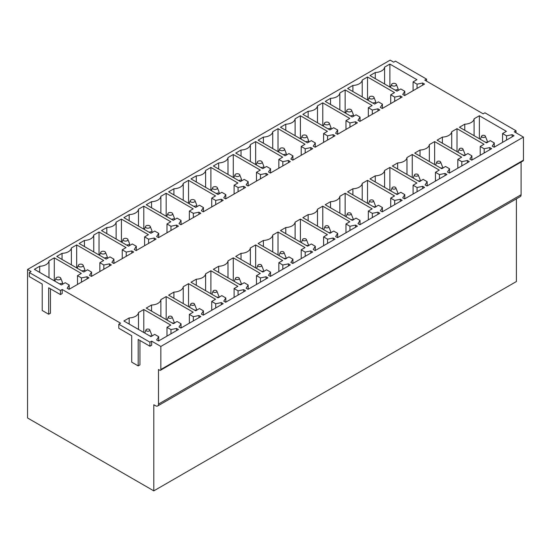 <?xml version="1.0" encoding="UTF-8"?>
<svg xmlns="http://www.w3.org/2000/svg" width="551" height="551" viewBox="0 0 551 551"><rect width="100%" height="100%" fill="white"/><g stroke="black" fill="none" stroke-linecap="round" stroke-linejoin="round"><path stroke-width="0.83" d="M60.431 294.571L60.431 290.501L29.313 272.531L29.313 276.602L42.227 284.061L42.227 310.502L48.688 314.235L48.688 287.787L60.431 294.571L62.194 293.552L62.194 289.482L120.566 323.182L118.802 324.202L118.802 328.265L131.723 335.724L131.723 362.172L138.184 365.898L139.94 364.886L139.94 340.47M48.688 314.235L50.451 313.216L50.451 288.807M29.313 272.531L31.076 271.512L27.55 269.48L27.55 417.975L153.798 490.865L153.798 404.751L155.561 405.77A4.153 2.397 60 0 0 157.641 405.977L520.24 196.631A4.153 2.397 60 0 0 521.101 194.73L521.101 162.063M160.844 369.494L523.45 160.148L523.45 137.096L160.844 346.441L160.844 369.494A1.66 0.957 60 0 1 160.506 370.251A1.66 0.957 60 0 1 159.673 370.169L158.495 369.494L158.495 404.076A4.153 2.397 60 0 1 157.641 405.977M160.844 346.441L151.683 341.152L151.683 345.222L149.927 346.235L149.927 342.171L151.683 341.152M516.404 198.842L516.404 281.52L153.798 490.865M138.184 365.898L138.184 339.457L149.927 346.235M60.431 290.501L62.194 289.482M149.927 342.171L118.802 324.202M384.598 84.014L384.598 67.139L389.888 64.081L416.9 79.681L413.085 81.885L417.059 84.179L422.658 83.001L424.532 84.089L404.627 95.578L402.747 94.496L404.785 91.266L404.785 95.488M404.785 91.266L400.811 88.966L396.995 91.17L369.983 75.577L375.272 72.518L375.272 78.635M375.272 72.518A9.966 5.751 0 0 0 384.598 67.139M389.888 64.081L389.888 87.072M413.085 81.885L413.085 90.695M417.059 84.179L417.059 88.401M422.658 83.001L422.658 85.171M362.221 96.928L362.221 80.053L367.517 77.002L394.53 92.596L390.714 94.8L394.688 97.093L400.281 95.915L402.161 97.004L382.256 108.499L380.376 107.411L382.415 104.18L382.415 108.402M382.415 104.18L378.441 101.887L374.618 104.091L347.612 88.491L352.902 85.439L352.902 91.549M352.902 85.439A9.966 5.751 0 0 0 362.221 80.053M367.517 77.002L367.517 99.986M390.714 94.8L390.714 103.616M394.688 97.093L394.688 101.322M400.281 95.915L400.281 98.085M339.85 109.849L339.85 92.974L345.146 89.916L372.152 105.51L368.337 107.714L372.311 110.014L377.91 108.836L379.791 109.918L359.886 121.413L358.005 120.325L360.037 117.094L360.037 121.323M360.037 117.094L356.063 114.801L352.247 117.005L325.235 101.412L330.531 98.354L330.531 104.463M330.531 98.354A9.966 5.751 0 0 0 339.85 92.974M345.146 89.916L345.146 112.9M368.337 107.714L368.337 116.53M372.311 110.014L372.311 114.236M377.91 108.836L377.91 111.006M317.479 122.763L317.479 105.888L322.769 102.837L349.782 118.431L345.966 120.635L349.94 122.928L355.54 121.75L357.413 122.839L337.508 134.327L335.628 133.246L337.667 130.015L337.667 134.237M337.667 130.015L333.692 127.722L329.877 129.919L302.864 114.326L308.154 111.274L308.154 117.384M308.154 111.274A9.966 5.751 0 0 0 317.479 105.888M322.769 102.837L322.769 125.821M345.966 120.635L345.966 129.451M349.94 122.928L349.94 127.15M355.54 121.75L355.54 123.92M295.109 135.684L295.109 118.809L300.398 115.751L327.411 131.345L323.595 133.549L327.57 135.842L333.162 134.671L335.042 135.753L315.138 147.248L313.257 146.16L315.296 142.929L315.296 147.158M315.296 142.929L311.322 140.636L307.506 142.84L280.493 127.247L285.783 124.189L285.783 130.298M285.783 124.189A9.966 5.751 0 0 0 295.109 118.809M300.398 115.751L300.398 138.735M323.595 133.549L323.595 142.365M327.57 135.842L327.57 140.071M333.162 134.671L333.162 136.841M272.731 148.598L272.731 131.723L278.028 128.665L305.034 144.266L301.218 146.47L305.192 148.763L310.792 147.585L312.672 148.674L292.767 160.162L290.887 159.081L292.925 155.85L292.925 160.072M292.925 155.85L288.944 153.55L285.129 155.754L258.116 140.161L263.412 137.103L263.412 143.219M263.412 137.103A9.966 5.751 0 0 0 272.731 131.723M278.028 128.665L278.028 151.656M301.218 146.47L301.218 155.279M305.192 148.763L305.192 152.985M310.792 147.585L310.792 149.755M250.361 161.512L250.361 144.637L255.65 141.586L282.663 157.18L278.847 159.384L282.821 161.677L288.421 160.499L290.294 161.588L270.389 173.083L268.509 171.995L270.548 168.764L270.548 172.986M270.548 168.764L266.574 166.471L262.758 168.675L235.745 153.075L241.035 150.024L241.035 156.133M241.035 150.024A9.966 5.751 0 0 0 250.361 144.637M255.65 141.586L255.65 164.57M278.847 159.384L278.847 168.2M282.821 161.677L282.821 165.906M288.421 160.499L288.421 162.669M227.99 174.433L227.99 157.558L233.28 154.5L260.292 170.094L256.477 172.298L260.451 174.598L266.043 173.42L267.924 174.502L248.019 185.997L246.139 184.909L248.177 181.678L248.177 185.907M248.177 181.678L244.203 179.385L240.388 181.589L213.375 165.996L218.664 162.938L218.664 169.047M218.664 162.938A9.966 5.751 0 0 0 227.99 157.558M233.28 154.5L233.28 177.484M256.477 172.298L256.477 181.114M260.451 174.598L260.451 178.82M266.043 173.42L266.043 175.59M205.613 187.347L205.613 170.473L210.909 167.421L237.922 183.015L234.099 185.219L238.073 187.512L243.673 186.334L245.553 187.423L225.648 198.911L223.768 197.83L225.807 194.599L225.807 198.821M225.807 194.599L221.826 192.306L218.01 194.503L190.997 178.91L196.294 175.859L196.294 181.968M196.294 175.859A9.966 5.751 0 0 0 205.613 170.473M210.909 167.421L210.909 190.405M234.099 185.219L234.099 194.035M238.073 187.512L238.073 191.734M243.673 186.334L243.673 188.504M183.242 200.268L183.242 183.393L188.532 180.335L215.544 195.929L211.729 198.133L215.703 200.426L221.302 199.255L223.183 200.337L203.271 211.832L201.39 210.744L203.429 207.513L203.429 211.742M203.429 207.513L199.455 205.22L195.639 207.424L168.627 191.831L173.923 188.773L173.923 194.882M173.923 188.773A9.966 5.751 0 0 0 183.242 183.393M188.532 180.335L188.532 203.319M211.729 198.133L211.729 206.949M215.703 200.426L215.703 204.655M221.302 199.255L221.302 201.425M160.871 213.182L160.871 196.308L166.161 193.249L193.174 208.85L189.358 211.054L193.332 213.347L198.925 212.169L200.805 213.258L180.9 224.746L179.02 223.665L181.059 220.434L181.059 224.656M181.059 220.434L177.085 218.134L173.269 220.338L146.256 204.745L151.546 201.687L151.546 207.803M151.546 201.687A9.966 5.751 0 0 0 160.871 196.308M166.161 193.249L166.161 216.24M189.358 211.054L189.358 219.863M193.332 213.347L193.332 217.569M198.925 212.169L198.925 214.339M138.494 226.096L138.494 209.222L143.79 206.17L170.803 221.764L166.981 223.968L170.962 226.261L176.554 225.083L178.434 226.172L158.53 237.667L156.649 236.579L158.688 233.349L158.688 237.571M158.688 233.349L154.714 231.055L150.891 233.259L123.885 217.659L129.175 214.608L129.175 220.717M129.175 214.608A9.966 5.751 0 0 0 138.494 209.222M143.79 206.17L143.79 229.154M166.981 223.968L166.981 232.784M170.962 226.261L170.962 230.49M176.554 225.083L176.554 227.253M116.123 239.017L116.123 222.143L121.413 219.084L148.426 234.678L144.61 236.882L148.584 239.182L154.184 238.004L156.064 239.086L136.152 250.581L134.279 249.493L136.311 246.263L136.311 250.491M136.311 246.263L132.336 243.969L128.521 246.173L101.508 230.58L106.804 227.522L106.804 233.631M106.804 227.522A9.966 5.751 0 0 0 116.123 222.143M121.413 219.084L121.413 242.068M144.61 236.882L144.61 245.698M148.584 239.182L148.584 243.404M154.184 238.004L154.184 240.174M93.753 251.931L93.753 235.057L99.042 232.005L126.055 247.599L122.239 249.803L126.213 252.096L131.806 250.919L133.686 252.007L113.781 263.495L111.901 262.414L113.94 259.184L113.94 263.406M113.94 259.184L109.966 256.89L106.15 259.087L79.137 243.494L84.427 240.443L84.427 246.552M84.427 240.443A9.966 5.751 0 0 0 93.753 235.057M99.042 232.005L99.042 254.989M122.239 249.803L122.239 258.619M126.213 252.096L126.213 256.318M131.806 250.919L131.806 253.088M71.375 264.852L71.375 247.978L76.672 244.919L103.684 260.513L99.862 262.717L103.843 265.01L109.435 263.839L111.316 264.921L91.411 276.416L89.531 275.328L91.569 272.098L91.569 276.326M91.569 272.098L87.595 269.804L83.773 272.008L56.767 256.415L62.056 253.357L62.056 259.466M62.056 253.357A9.966 5.751 0 0 0 71.375 247.978M76.672 244.919L76.672 267.903M99.862 262.717L99.862 271.533M103.843 265.01L103.843 269.239M109.435 263.839L109.435 266.009M49.005 277.766L49.005 260.892L54.294 257.834L81.307 273.434L77.491 275.638L81.465 277.931L87.065 276.754L88.945 277.835L69.033 289.33L67.16 288.249L69.192 285.012L69.192 289.241M69.192 285.012L65.218 282.718L61.402 284.922L34.389 269.329L39.686 266.271L39.686 272.387M39.686 266.271A9.966 5.751 0 0 0 49.005 260.892M54.294 257.834L54.294 280.824M77.491 275.638L77.491 284.447M81.465 277.931L81.465 282.153M87.065 276.754L87.065 278.923M474.087 135.684L474.087 118.809L479.377 115.751L506.39 131.345L502.574 133.549L506.548 135.842L512.148 134.671L514.028 135.753L494.116 147.248L492.243 146.16L494.275 142.929L494.275 147.158M494.275 142.929L490.3 140.636L486.485 142.84L459.472 127.247L464.768 124.189L464.768 130.298M464.768 124.189A9.966 5.751 0 0 0 474.087 118.809M479.377 115.751L479.377 138.735M502.574 133.549L502.574 142.365M506.548 135.842L506.548 140.071M512.148 134.671L512.148 136.841M451.717 148.598L451.717 131.723L457.006 128.665L484.019 144.266L480.203 146.47L484.177 148.763L489.77 147.585L491.65 148.674L471.746 160.162L469.865 159.081L471.904 155.85L471.904 160.072M471.904 155.85L467.93 153.55L464.114 155.754L437.101 140.161L442.391 137.103L442.391 143.219M442.391 137.103A9.966 5.751 0 0 0 451.717 131.723M457.006 128.665L457.006 151.656M480.203 146.47L480.203 155.279M484.177 148.763L484.177 152.985M489.77 147.585L489.77 149.755M429.339 161.512L429.339 144.637L434.636 141.586L461.648 157.18L457.826 159.384L461.807 161.677L467.4 160.499L469.28 161.588L449.375 173.083L447.495 171.995L449.533 168.764L449.533 172.986M449.533 168.764L445.559 166.471L441.737 168.675L414.731 153.075L420.02 150.024L420.02 156.133M420.02 150.024A9.966 5.751 0 0 0 429.339 144.637M434.636 141.586L434.636 164.57M457.826 159.384L457.826 168.2M461.807 161.677L461.807 165.906M467.4 160.499L467.4 162.669M406.969 174.433L406.969 157.558L412.258 154.5L439.271 170.094L435.455 172.298L439.429 174.598L445.029 173.42L446.909 174.502L426.997 185.997L425.124 184.909L427.156 181.678L427.156 185.907M427.156 181.678L423.182 179.385L419.366 181.589L392.353 165.996L397.65 162.938L397.65 169.047M397.65 162.938A9.966 5.751 0 0 0 406.969 157.558M412.258 154.5L412.258 177.484M435.455 172.298L435.455 181.114M439.429 174.598L439.429 178.82M445.029 173.42L445.029 175.59M384.598 187.347L384.598 170.473L389.888 167.421L416.9 183.015L413.085 185.219L417.059 187.512L422.658 186.334L424.532 187.423L404.627 198.911L402.747 197.83L404.785 194.599L404.785 198.821M404.785 194.599L400.811 192.306L396.995 194.503L369.983 178.91L375.272 175.859L375.272 181.968M375.272 175.859A9.966 5.751 0 0 0 384.598 170.473M389.888 167.421L389.888 190.405M413.085 185.219L413.085 194.035M417.059 187.512L417.059 191.734M422.658 186.334L422.658 188.504M362.221 200.268L362.221 183.393L367.517 180.335L394.53 195.929L390.714 198.133L394.688 200.426L400.281 199.255L402.161 200.337L382.256 211.832L380.376 210.744L382.415 207.513L382.415 211.742M382.415 207.513L378.441 205.22L374.618 207.424L347.612 191.831L352.902 188.773L352.902 194.882M352.902 188.773A9.966 5.751 0 0 0 362.221 183.393M367.517 180.335L367.517 203.319M390.714 198.133L390.714 206.949M394.688 200.426L394.688 204.655M400.281 199.255L400.281 201.425M339.85 213.182L339.85 196.308L345.146 193.249L372.152 208.85L368.337 211.054L372.311 213.347L377.91 212.169L379.791 213.258L359.886 224.746L358.005 223.665L360.037 220.434L360.037 224.656M360.037 220.434L356.063 218.134L352.247 220.338L325.235 204.745L330.531 201.687L330.531 207.803M330.531 201.687A9.966 5.751 0 0 0 339.85 196.308M345.146 193.249L345.146 216.24M368.337 211.054L368.337 219.863M372.311 213.347L372.311 217.569M377.91 212.169L377.91 214.339M317.479 226.096L317.479 209.222L322.769 206.17L349.782 221.764L345.966 223.968L349.94 226.261L355.54 225.083L357.413 226.172L337.508 237.667L335.628 236.579L337.667 233.349L337.667 237.571M337.667 233.349L333.692 231.055L329.877 233.259L302.864 217.659L308.154 214.608L308.154 220.717M308.154 214.608A9.966 5.751 0 0 0 317.479 209.222M322.769 206.17L322.769 229.154M345.966 223.968L345.966 232.784M349.94 226.261L349.94 230.49M355.54 225.083L355.54 227.253M295.109 239.017L295.109 222.143L300.398 219.084L327.411 234.678L323.595 236.882L327.57 239.182L333.162 238.004L335.042 239.086L315.138 250.581L313.257 249.493L315.296 246.263L315.296 250.491M315.296 246.263L311.322 243.969L307.506 246.173L280.493 230.58L285.783 227.522L285.783 233.631M285.783 227.522A9.966 5.751 0 0 0 295.109 222.143M300.398 219.084L300.398 242.068M323.595 236.882L323.595 245.698M327.57 239.182L327.57 243.404M333.162 238.004L333.162 240.174M272.731 251.931L272.731 235.057L278.028 232.005L305.034 247.599L301.218 249.803L305.192 252.096L310.792 250.919L312.672 252.007L292.767 263.495L290.887 262.414L292.925 259.184L292.925 263.406M292.925 259.184L288.944 256.89L285.129 259.087L258.116 243.494L263.412 240.443L263.412 246.552M263.412 240.443A9.966 5.751 0 0 0 272.731 235.057M278.028 232.005L278.028 254.989M301.218 249.803L301.218 258.619M305.192 252.096L305.192 256.318M310.792 250.919L310.792 253.088M250.361 264.852L250.361 247.978L255.65 244.919L282.663 260.513L278.847 262.717L282.821 265.01L288.421 263.839L290.294 264.921L270.389 276.416L268.509 275.328L270.548 272.098L270.548 276.326M270.548 272.098L266.574 269.804L262.758 272.008L235.745 256.415L241.035 253.357L241.035 259.466M241.035 253.357A9.966 5.751 0 0 0 250.361 247.978M255.65 244.919L255.65 267.903M278.847 262.717L278.847 271.533M282.821 265.01L282.821 269.239M288.421 263.839L288.421 266.009M227.99 277.766L227.99 260.892L233.28 257.834L260.292 273.434L256.477 275.638L260.451 277.931L266.043 276.754L267.924 277.835L248.019 289.33L246.139 288.249L248.177 285.012L248.177 289.241M248.177 285.012L244.203 282.718L240.388 284.922L213.375 269.329L218.664 266.271L218.664 272.387M218.664 266.271A9.966 5.751 0 0 0 227.99 260.892M233.28 257.834L233.28 280.824M256.477 275.638L256.477 284.447M260.451 277.931L260.451 282.153M266.043 276.754L266.043 278.923M205.613 290.68L205.613 273.806L210.909 270.755L237.922 286.348L234.099 288.552L238.073 290.845L243.673 289.668L245.553 290.756L225.648 302.251L223.768 301.163L225.807 297.933L225.807 302.155M225.807 297.933L221.826 295.639L218.01 297.843L190.997 282.243L196.294 279.192L196.294 285.301M196.294 279.192A9.966 5.751 0 0 0 205.613 273.806M210.909 270.755L210.909 293.738M234.099 288.552L234.099 297.368M238.073 290.845L238.073 295.074M243.673 289.668L243.673 291.837M183.242 303.601L183.242 286.727L188.532 283.669L215.544 299.262L211.729 301.466L215.703 303.766L221.302 302.589L223.183 303.67L203.271 315.165L201.39 314.077L203.429 310.847L203.429 315.076M203.429 310.847L199.455 308.553L195.639 310.757L168.627 295.164L173.923 292.106L173.923 298.215M173.923 292.106A9.966 5.751 0 0 0 183.242 286.727M188.532 283.669L188.532 306.652M211.729 301.466L211.729 310.282M215.703 303.766L215.703 307.988M221.302 302.589L221.302 304.758M160.871 316.515L160.871 299.641L166.161 296.59L193.174 312.183L189.358 314.387L193.332 316.68L198.925 315.503L200.805 316.591L180.9 328.079L179.02 326.998L181.059 323.768L181.059 327.99M181.059 323.768L177.085 321.467L173.269 323.671L146.256 308.078L151.546 305.027L151.546 311.136M151.546 305.027A9.966 5.751 0 0 0 160.871 299.641M166.161 296.59L166.161 319.573M189.358 314.387L189.358 323.203M193.332 316.68L193.332 320.902M198.925 315.503L198.925 317.672M138.494 329.436L138.494 312.562L143.79 309.504L170.803 325.097L166.981 327.301L170.962 329.594L176.554 328.424L178.434 329.505L158.53 341L156.649 339.912L158.688 336.682L158.688 340.904M158.688 336.682L154.714 334.388L150.891 336.592L123.885 320.999L129.175 317.941L129.175 324.05M129.175 317.941A9.966 5.751 0 0 0 138.494 312.562M143.79 309.504L143.79 332.487M166.981 327.301L166.981 336.117M170.962 329.594L170.962 333.823M176.554 328.424L176.554 330.593M516.053 132.819L516.053 130.787L484.928 112.817L483.165 113.837L424.8 80.136L426.564 79.117L395.439 61.154L393.676 62.167L390.156 60.135L27.55 269.48M426.564 81.155L426.564 79.117M523.45 137.096L514.29 131.806L516.053 130.787M523.45 160.148A1.66 0.957 60 0 1 523.106 160.906L160.506 370.251M481.781 136.91A1.915 1.102 0 0 0 484.143 137.413A1.915 1.102 0 0 0 485.321 136.131A1.915 1.102 0 0 0 485.142 135.856A1.915 1.102 0 0 0 483.199 135.291A1.915 1.102 0 0 0 481.595 136.131A1.915 1.102 0 0 0 481.781 136.91M485.149 142.068L487.449 142.282M487.573 142.468L487.573 141.793L487.573 142.468M485.321 136.131L487.573 141.793M391.837 85.384A2.424 1.398 0 0 0 394.833 86.018A2.424 1.398 0 0 0 396.334 84.399A2.424 1.398 0 0 0 396.1 84.041A2.424 1.398 0 0 0 393.641 83.325A2.424 1.398 0 0 0 391.603 84.399A2.424 1.398 0 0 0 391.837 85.384M398.084 89.482L398.084 90.543L398.084 89.482M398.077 89.482L395.129 90.095M396.334 84.399L398.084 88.801M369.466 98.298A2.424 1.398 0 0 0 372.462 98.939A2.424 1.398 0 0 0 373.964 97.313A2.424 1.398 0 0 0 373.73 96.955A2.424 1.398 0 0 0 371.264 96.239A2.424 1.398 0 0 0 369.232 97.313A2.424 1.398 0 0 0 369.466 98.298M375.706 102.396L375.706 103.464L375.706 102.396L372.758 103.009M373.964 97.313L375.706 101.715M462.764 148.77A1.915 1.102 0 0 0 460.829 148.205A1.915 1.102 0 0 0 459.224 149.052A1.915 1.102 0 0 0 459.41 149.831A1.915 1.102 0 0 0 461.766 150.333A1.915 1.102 0 0 0 462.95 149.052A1.915 1.102 0 0 0 462.764 148.77M465.196 155.389L465.196 154.707L465.196 155.389M462.95 149.052L465.196 154.707M462.771 154.983L465.078 155.196M347.096 111.219A2.424 1.398 0 0 0 350.085 111.853A2.424 1.398 0 0 0 351.586 110.228A2.424 1.398 0 0 0 351.352 109.876A2.424 1.398 0 0 0 348.893 109.16A2.424 1.398 0 0 0 346.861 110.228A2.424 1.398 0 0 0 347.096 111.219M353.336 115.311L353.336 116.378L353.336 115.311L350.381 115.93M351.586 110.228L353.336 114.636M440.394 161.684A1.915 1.102 0 0 0 438.458 161.119A1.915 1.102 0 0 0 436.853 161.966A1.915 1.102 0 0 0 437.039 162.745A1.915 1.102 0 0 0 439.395 163.248A1.915 1.102 0 0 0 440.58 161.966A1.915 1.102 0 0 0 440.394 161.684M442.825 168.303L442.825 167.621L442.825 168.303M440.58 161.966L442.825 167.621M440.401 167.897L442.708 168.117M324.725 124.133A2.424 1.398 0 0 0 327.714 124.774A2.424 1.398 0 0 0 329.216 123.148A2.424 1.398 0 0 0 328.981 122.79A2.424 1.398 0 0 0 326.523 122.074A2.424 1.398 0 0 0 324.484 123.148A2.424 1.398 0 0 0 324.725 124.133M330.965 128.231L330.965 129.292L330.965 128.231M330.958 128.231L328.01 128.844M329.216 123.148L330.965 127.55M418.023 174.605A1.915 1.102 0 0 0 416.081 174.04A1.915 1.102 0 0 0 414.483 174.887A1.915 1.102 0 0 0 414.662 175.659A1.915 1.102 0 0 0 417.024 176.162A1.915 1.102 0 0 0 418.202 174.887A1.915 1.102 0 0 0 418.023 174.605M420.454 181.217L420.454 180.542L420.454 181.217M418.202 174.887L420.454 180.542M418.03 180.818L420.33 181.031M302.347 137.047A2.424 1.398 0 0 0 305.344 137.688A2.424 1.398 0 0 0 306.845 136.063A2.424 1.398 0 0 0 306.611 135.704A2.424 1.398 0 0 0 304.145 134.988A2.424 1.398 0 0 0 302.113 136.063A2.424 1.398 0 0 0 302.347 137.047M308.588 141.146L308.588 142.213L308.588 141.146L305.64 141.759M306.845 136.063L308.588 140.471M395.646 187.519A1.915 1.102 0 0 0 393.71 186.954A1.915 1.102 0 0 0 392.105 187.801A1.915 1.102 0 0 0 392.291 188.58A1.915 1.102 0 0 0 394.647 189.083A1.915 1.102 0 0 0 395.832 187.801A1.915 1.102 0 0 0 395.646 187.519M398.084 194.138L398.084 193.456L398.084 194.138M395.832 187.801L398.077 193.456M395.652 193.732L397.96 193.945M279.977 149.968A2.424 1.398 0 0 0 282.966 150.602A2.424 1.398 0 0 0 284.474 148.984A2.424 1.398 0 0 0 284.233 148.625A2.424 1.398 0 0 0 281.775 147.909A2.424 1.398 0 0 0 279.743 148.984A2.424 1.398 0 0 0 279.977 149.968M286.217 154.066L286.217 155.127L286.217 154.066L283.262 154.679M284.474 148.984L286.217 153.385M373.275 200.44A1.915 1.102 0 0 0 371.34 199.875A1.915 1.102 0 0 0 369.735 200.716A1.915 1.102 0 0 0 369.921 201.494A1.915 1.102 0 0 0 372.276 201.997A1.915 1.102 0 0 0 373.461 200.716A1.915 1.102 0 0 0 373.275 200.44M375.706 207.052L375.706 206.377L375.706 207.052M373.461 200.716L375.706 206.377M373.282 206.653L375.589 206.866M257.606 162.882A2.424 1.398 0 0 0 260.595 163.523A2.424 1.398 0 0 0 262.097 161.898A2.424 1.398 0 0 0 261.863 161.539A2.424 1.398 0 0 0 259.404 160.823A2.424 1.398 0 0 0 257.365 161.898A2.424 1.398 0 0 0 257.606 162.882M263.846 166.981L263.846 168.048L263.846 166.981L260.892 167.594M262.097 161.898L263.846 166.299M350.904 213.354A1.915 1.102 0 0 0 348.962 212.789A1.915 1.102 0 0 0 347.364 213.636A1.915 1.102 0 0 0 347.543 214.415A1.915 1.102 0 0 0 349.906 214.918A1.915 1.102 0 0 0 351.09 213.636A1.915 1.102 0 0 0 350.904 213.354M353.336 219.966L353.336 219.291L353.336 219.966M351.09 213.636L353.336 219.291M350.911 219.567L353.212 219.78M235.229 175.803A2.424 1.398 0 0 0 238.225 176.437A2.424 1.398 0 0 0 239.726 174.812A2.424 1.398 0 0 0 239.492 174.46A2.424 1.398 0 0 0 237.033 173.744A2.424 1.398 0 0 0 234.995 174.812A2.424 1.398 0 0 0 235.229 175.803M241.469 179.895L241.469 180.962L241.469 179.895L238.521 180.514M239.726 174.812L241.469 179.22M328.527 226.268A1.915 1.102 0 0 0 326.591 225.703A1.915 1.102 0 0 0 324.987 226.551A1.915 1.102 0 0 0 325.173 227.329A1.915 1.102 0 0 0 327.528 227.832A1.915 1.102 0 0 0 328.713 226.551A1.915 1.102 0 0 0 328.527 226.268M330.965 232.887L330.965 232.205L330.965 232.887M328.713 226.551L330.965 232.205M328.541 232.481L330.841 232.701M212.858 188.718A2.424 1.398 0 0 0 215.847 189.358A2.424 1.398 0 0 0 217.356 187.733A2.424 1.398 0 0 0 217.115 187.374A2.424 1.398 0 0 0 214.656 186.658A2.424 1.398 0 0 0 212.624 187.733A2.424 1.398 0 0 0 212.858 188.718M219.098 192.816L219.098 193.876L219.098 192.816L216.144 193.429M217.356 187.733L219.098 192.134M306.156 239.189A1.915 1.102 0 0 0 304.221 238.624A1.915 1.102 0 0 0 302.616 239.465A1.915 1.102 0 0 0 302.802 240.243A1.915 1.102 0 0 0 305.158 240.746A1.915 1.102 0 0 0 306.342 239.465A1.915 1.102 0 0 0 306.156 239.189M308.588 245.801L308.588 245.126L308.588 245.801M306.342 239.465L308.588 245.126M306.163 245.402L308.47 245.615M190.488 201.632A2.424 1.398 0 0 0 193.477 202.272A2.424 1.398 0 0 0 194.978 200.647A2.424 1.398 0 0 0 194.744 200.288A2.424 1.398 0 0 0 192.285 199.572A2.424 1.398 0 0 0 190.253 200.647A2.424 1.398 0 0 0 190.488 201.632M196.728 205.73L196.728 206.797L196.728 205.73L193.773 206.343M194.978 200.647L196.728 205.048M283.786 252.103A1.915 1.102 0 0 0 281.843 251.538A1.915 1.102 0 0 0 280.245 252.386A1.915 1.102 0 0 0 280.431 253.164A1.915 1.102 0 0 0 282.787 253.667A1.915 1.102 0 0 0 283.972 252.386A1.915 1.102 0 0 0 283.786 252.103M286.217 258.722L286.217 258.04L286.217 258.722M283.972 252.386L286.217 258.04M283.793 258.316L286.093 258.529M168.11 214.553A2.424 1.398 0 0 0 171.106 215.186A2.424 1.398 0 0 0 172.608 213.561A2.424 1.398 0 0 0 172.373 213.209A2.424 1.398 0 0 0 169.915 212.493A2.424 1.398 0 0 0 167.876 213.561A2.424 1.398 0 0 0 168.11 214.553M174.35 218.651L174.35 219.711L174.35 218.651L171.402 219.264M172.608 213.561L174.35 217.969M261.408 265.024A1.915 1.102 0 0 0 259.473 264.459A1.915 1.102 0 0 0 257.868 265.3A1.915 1.102 0 0 0 258.054 266.078A1.915 1.102 0 0 0 260.416 266.581A1.915 1.102 0 0 0 261.594 265.3A1.915 1.102 0 0 0 261.408 265.024M263.846 271.636L263.846 270.961L263.846 271.636M261.594 265.3L263.846 270.961M261.422 271.237L263.722 271.45M145.739 227.467A2.424 1.398 0 0 0 148.736 228.107A2.424 1.398 0 0 0 150.237 226.482A2.424 1.398 0 0 0 150.003 226.124A2.424 1.398 0 0 0 147.537 225.407A2.424 1.398 0 0 0 145.505 226.482A2.424 1.398 0 0 0 145.739 227.467M151.98 231.565L151.98 232.632L151.98 231.565L149.025 232.178M150.237 226.482L151.98 230.883M239.038 277.938A1.915 1.102 0 0 0 237.102 277.373A1.915 1.102 0 0 0 235.497 278.221A1.915 1.102 0 0 0 235.683 278.999A1.915 1.102 0 0 0 238.039 279.502A1.915 1.102 0 0 0 239.224 278.221A1.915 1.102 0 0 0 239.038 277.938M241.469 284.55L241.469 283.875L241.469 284.55M239.224 278.221L241.469 283.875M239.044 284.151L241.352 284.364M123.369 240.388A2.424 1.398 0 0 0 126.358 241.021A2.424 1.398 0 0 0 127.86 239.396A2.424 1.398 0 0 0 127.625 239.044A2.424 1.398 0 0 0 125.167 238.328A2.424 1.398 0 0 0 123.135 239.396A2.424 1.398 0 0 0 123.369 240.388M129.609 244.479L129.609 245.546L129.609 244.479L126.654 245.099M127.86 239.396L129.609 243.804M216.667 290.852A1.915 1.102 0 0 0 214.725 290.287A1.915 1.102 0 0 0 213.127 291.135A1.915 1.102 0 0 0 213.313 291.913A1.915 1.102 0 0 0 215.668 292.416A1.915 1.102 0 0 0 216.853 291.135A1.915 1.102 0 0 0 216.667 290.852M219.098 297.471L219.098 296.789L219.098 297.471M216.853 291.135L219.098 296.789M216.674 297.065L218.981 297.285M100.991 253.302A2.424 1.398 0 0 0 103.987 253.942A2.424 1.398 0 0 0 105.489 252.317A2.424 1.398 0 0 0 105.255 251.959A2.424 1.398 0 0 0 102.796 251.242A2.424 1.398 0 0 0 100.757 252.317A2.424 1.398 0 0 0 100.991 253.302M107.231 257.4L107.231 258.46L107.231 257.4L104.284 258.013M105.489 252.317L107.231 256.718M194.296 303.773A1.915 1.102 0 0 0 192.354 303.208A1.915 1.102 0 0 0 190.749 304.049A1.915 1.102 0 0 0 190.935 304.827A1.915 1.102 0 0 0 193.298 305.33A1.915 1.102 0 0 0 194.475 304.049A1.915 1.102 0 0 0 194.296 303.773M196.728 310.385L196.728 309.71L196.728 310.385M194.475 304.049L196.728 309.71M194.303 309.986L196.604 310.199M78.621 266.216A2.424 1.398 0 0 0 81.617 266.856A2.424 1.398 0 0 0 83.118 265.231A2.424 1.398 0 0 0 82.884 264.873A2.424 1.398 0 0 0 80.418 264.156A2.424 1.398 0 0 0 78.387 265.231A2.424 1.398 0 0 0 78.621 266.216M84.861 270.314L84.861 271.381L84.861 270.314L81.906 270.927M83.118 265.231L84.861 269.632M171.919 316.687A1.915 1.102 0 0 0 169.983 316.122A1.915 1.102 0 0 0 168.379 316.97A1.915 1.102 0 0 0 168.565 317.748A1.915 1.102 0 0 0 170.92 318.251A1.915 1.102 0 0 0 172.105 316.97A1.915 1.102 0 0 0 171.919 316.687M174.35 323.306L174.35 322.624L174.35 323.306M172.105 316.97L174.35 322.624M171.926 322.9L174.233 323.113M56.25 279.137A2.424 1.398 0 0 0 59.239 279.77A2.424 1.398 0 0 0 60.741 278.145A2.424 1.398 0 0 0 60.507 277.794A2.424 1.398 0 0 0 58.048 277.077A2.424 1.398 0 0 0 56.016 278.145A2.424 1.398 0 0 0 56.25 279.137M62.49 283.235L62.49 284.295L62.49 283.235L59.536 283.848M60.741 278.145L62.49 282.553M149.548 329.601A1.915 1.102 0 0 0 147.606 329.043A1.915 1.102 0 0 0 146.008 329.884A1.915 1.102 0 0 0 146.194 330.662A1.915 1.102 0 0 0 148.55 331.165A1.915 1.102 0 0 0 149.734 329.884A1.915 1.102 0 0 0 149.548 329.601M151.98 336.22L151.98 335.545L151.98 336.22M149.734 329.884L151.98 335.545M149.555 335.821L151.862 336.034M158.495 404.076L521.101 194.73M481.595 136.131L480.334 139.286M398.125 90.522L398.125 89.138M391.603 84.399L390.411 87.375M375.748 103.436L375.748 102.059M369.232 97.313L368.04 100.289M459.224 149.052L457.964 152.207M353.377 116.357L353.377 114.973M346.861 110.228L345.67 113.21M436.853 161.966L435.593 165.121M331.006 129.271L331.006 127.894M324.484 123.148L323.299 126.124M414.483 174.887L413.216 178.042M308.629 142.186L308.629 140.808M302.113 136.063L300.922 139.038M392.105 187.801L390.845 190.956M286.258 155.106L286.258 153.722M279.743 148.984L278.551 151.959M369.735 200.716L368.474 203.87M263.888 168.021L263.888 166.643M257.365 161.898L256.181 164.873M347.364 213.636L346.097 216.791M241.51 180.942L241.51 179.557M234.995 174.812L233.803 177.794M324.987 226.551L323.726 229.705M219.14 193.856L219.14 192.478M212.624 187.733L211.432 190.708M302.616 239.465L301.356 242.626M196.769 206.77L196.769 205.392M190.253 200.647L189.062 203.622M280.245 252.386L278.978 255.54M174.391 219.691L174.391 218.306M167.876 213.561L166.684 216.543M257.868 265.3L256.608 268.454M152.021 232.605L152.021 231.227M145.505 226.482L144.314 229.457M235.497 278.221L234.237 281.375M129.65 245.519L129.65 244.141M123.135 239.396L121.943 242.378M213.127 291.135L211.866 294.289M107.28 258.44L107.28 257.055M100.757 252.317L99.566 255.292M190.749 304.049L189.489 307.21M84.902 271.354L84.902 269.976M78.387 265.231L77.195 268.206M168.379 316.97L167.118 320.124M62.532 284.275L62.532 282.89M56.016 278.145L54.824 281.127M146.008 329.884L144.748 333.038"/></g></svg>
